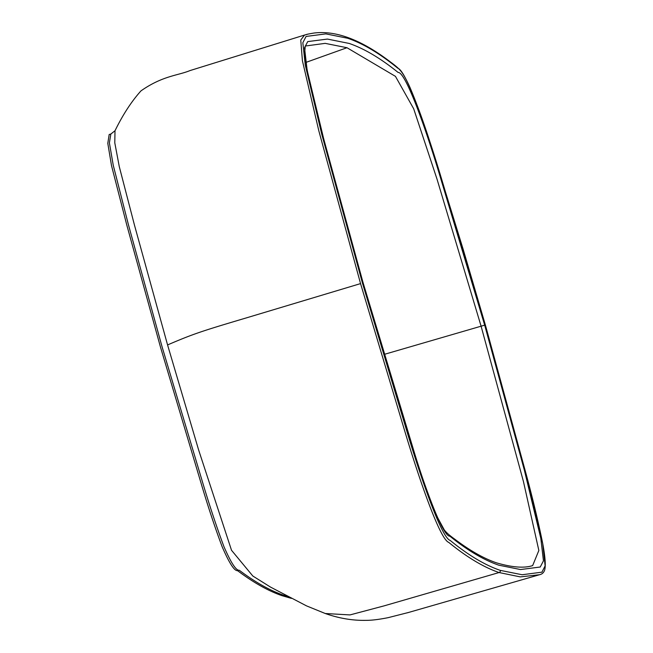 <?xml version="1.0" encoding="UTF-8"?>
<svg xmlns="http://www.w3.org/2000/svg" width="653" height="653" viewBox="0 0 653 653"><rect width="100%" height="100%" fill="white"/><g stroke="black" fill="none" stroke-linecap="round" stroke-linejoin="round"><path stroke-width="0.98" d="M291.45 598.393L282.104 595.699C268.277 590.949 253.429 582.598 237.57 570.649C234.362 571.089 229.195 563.066 222.085 546.577C214.772 527.004 207.67 505.536 200.773 482.175L160.532 347.282L126.804 225.114L111.508 165.601L107.794 143.325L109.182 134.485M500.271 570.371L522.106 574.746L541.908 572.175L545.133 565.873L542.708 543.606L526.179 474.298L485.481 325.423L441.028 177.134C426.776 129.661 406.264 70.467 397.816 68.23C379.785 53.513 363.076 43.522 347.69 38.249L325.855 33.883L306.061 36.454L302.837 42.747L305.261 65.014L321.782 134.322L362.488 283.198L406.941 431.486C421.193 478.959 441.697 538.154 450.146 540.39C468.177 555.107 484.885 565.098 500.271 570.371A1.747 1.73 108.9 0 1 499.08 572.542C483.628 567.261 466.838 557.197 448.709 542.365C440.04 539.541 419.536 480.241 405.203 432.555L360.554 283.606L318.876 131.016L302.421 60.794L300.764 40.053L304.543 35.042L307.938 34.144M304.551 35.05L190.007 70.581C177.951 75.577 162.532 75.74 140.983 90.873C131.514 101.395 122.862 114.683 115.01 130.747L114.781 142.778L119.262 166.548L134.461 225.105L167.568 344.931L198.675 450.121L231.513 550.267L252.825 576.019L270.595 587.137M288.193 596.679L283.647 595.234C269.877 590.492 255.103 582.174 239.316 570.273C236.149 570.738 231.04 562.894 223.987 546.741C216.747 527.322 209.621 505.863 202.601 482.363L162.075 346.816L128.412 224.665L113.238 165.209L109.394 142.876L110.839 134.02L109.19 134.51M532.073 565.727L532.652 565.588L538.847 550.479L523.42 481.441L481.016 325.912L437.02 179.142L413.675 108.749L395.449 76.36L346.988 47.726L325.178 43.359L305.18 46.045M407.309 612.824L539.574 574.722L520.286 576.893L499.08 572.542L384.201 605.837L350.016 614.914L325.267 613.51L306.551 605.894L270.546 587.104M498.786 565.18C483.734 560.013 467.426 550.348 449.86 536.178C442.391 536.921 422.067 479.882 407.684 431.56L363.28 283.467L323.61 138.501L307.155 70.279L304.518 47.783L307.718 41.604L327.439 39.074L349.175 43.441C364.227 48.608 380.536 58.272 398.101 72.442C405.578 71.699 425.903 128.739 440.277 177.061L484.681 325.153L524.359 470.127L540.806 538.35L543.451 560.837L540.243 567.016L520.523 569.547L498.786 565.18M167.568 344.931C192.831 334.107 200.895 331.373 246.124 317.962L360.554 283.606M484.681 325.153L384.103 354.424M305.841 62.435L346.988 47.726M346.612 37.099A1.747 1.73 108.9 0 1 347.69 38.249M408.941 612.367L388.16 617.656C379.058 619.46 371.794 620.358 366.357 620.35C352.816 620.668 339.119 618.391 325.267 613.51M115.01 130.739L110.863 134.012M532.652 565.596C524.269 568.347 512.254 567.441 496.598 562.87C483.661 558.446 469.589 550.446 454.382 538.888C449.346 535.289 445.95 532.252 444.203 529.763L437.249 516.898C429.821 499.447 422.328 478.437 414.753 453.884L363.321 283.5C344.923 219.09 329.047 160.434 315.693 107.525C309.595 84.008 305.939 65.692 304.714 52.567L305.245 45.988M539.59 574.713C542.251 574.142 543.982 572.452 544.773 569.645C545.826 565.098 545.141 556.356 542.7 543.443C538.431 522.367 532.913 499.276 526.163 474.184L485.497 325.439L463.214 249.479L434.057 154.965C426.042 128.919 418.042 106.472 410.068 87.649C406.68 80.131 403.734 74.76 401.211 71.544C399.342 69.03 395.873 65.937 390.812 62.255C375.116 50.224 360.374 41.833 346.596 37.09C334.973 33.091 324.051 31.744 313.84 33.058C303.865 34.764 307.816 34.323 304.616 35.033"/></g></svg>

